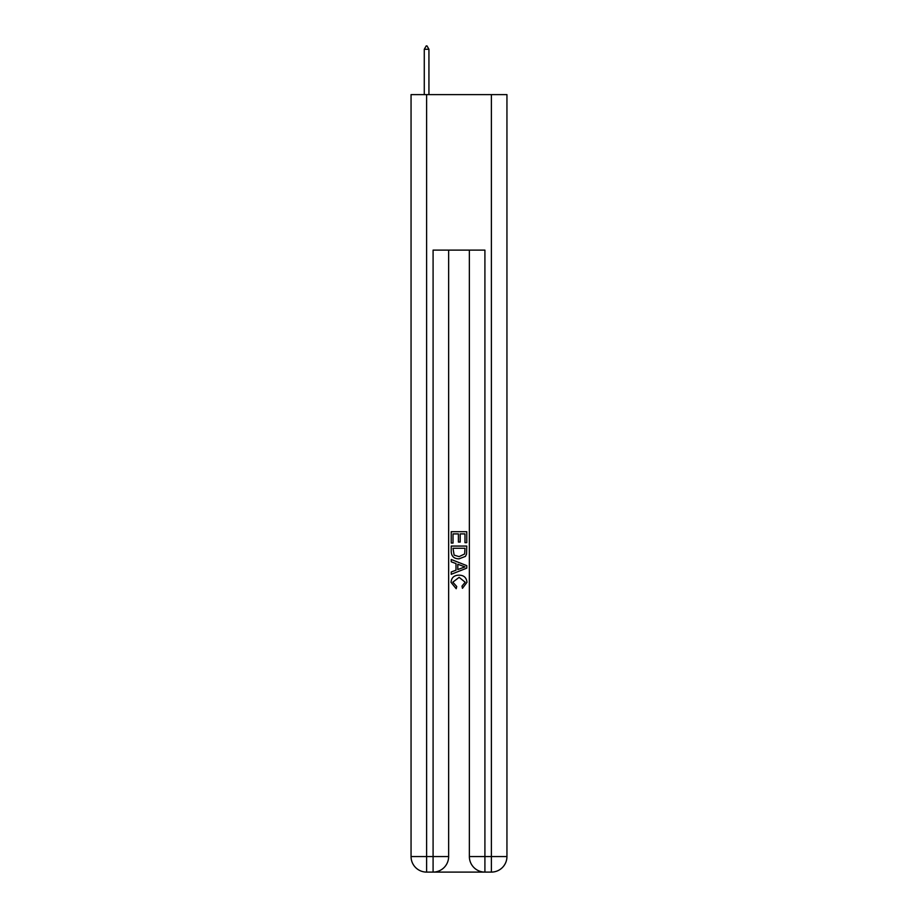 <?xml version="1.0" encoding="UTF-8"?>
<svg xmlns="http://www.w3.org/2000/svg" width="918" height="918" viewBox="0 0 918 918"><rect width="100%" height="100%" fill="white"/><g stroke="black" fill="none" stroke-linecap="round" stroke-linejoin="round"><path stroke-width="1.38" d="M434.248 872.1L483.752 872.1M426.606 94.623L426.606 856.551L411.057 856.551L411.057 94.623L506.943 94.623L506.943 856.551L491.394 856.551L491.394 94.623M469.362 250.121L469.362 856.551A15.549 15.549 0 0 0 484.911 872.1L484.911 856.551L469.362 856.551A15.549 15.549 0 0 0 484.911 872.1L491.394 872.1L491.394 856.551L484.911 856.551L484.911 250.121L433.089 250.121L433.089 856.551L426.606 856.551L426.606 872.1L433.089 872.1A15.549 15.549 0 0 0 448.638 856.551L433.089 856.551L433.089 872.1A15.549 15.549 0 0 0 448.638 856.551L448.638 250.121M491.394 872.1A15.549 15.549 0 0 0 506.943 856.551A15.549 15.549 0 0 1 491.394 872.1M411.057 856.551A15.549 15.549 0 0 0 426.606 872.1A15.549 15.549 0 0 1 411.057 856.551M451.22 543.066L451.22 531.706L466.78 531.706L466.78 542.664L464.978 542.664L464.978 533.897L460.193 533.897L460.193 542.068L458.403 542.068L458.403 533.897L453.022 533.897L453.022 543.066L451.22 543.066M451.22 551.626L451.22 546.061L466.78 546.061L466.551 554.128L465.437 556.388L459.08 558.821C454.112 558.832 451.495 556.446 451.22 551.626M453.022 548.253L454.123 555.126L459.115 556.618L464.657 553.967L464.978 548.253L453.022 548.253M451.22 561.805L451.22 559.475L466.78 565.649L466.78 568.127L451.22 574.301L451.22 571.971L456.005 570.204L456.005 563.572L451.22 561.805M462.11 565.832L457.807 564.237L457.807 569.539L464.978 566.888L462.11 565.832M452.815 582.161L456.716 586.522L456.2 588.725L451.025 582.368C451.449 577.594 454.146 575.196 459.115 575.161C463.888 575.265 466.516 577.651 466.975 582.322L462.454 588.323L461.983 586.132L465.185 582.219L459.126 577.353L452.815 582.161M428.935 49.274L426.996 45.9L426.216 45.9L424.277 49.274L428.935 49.274L428.935 94.623M424.277 49.274L424.277 94.623"/></g></svg>
